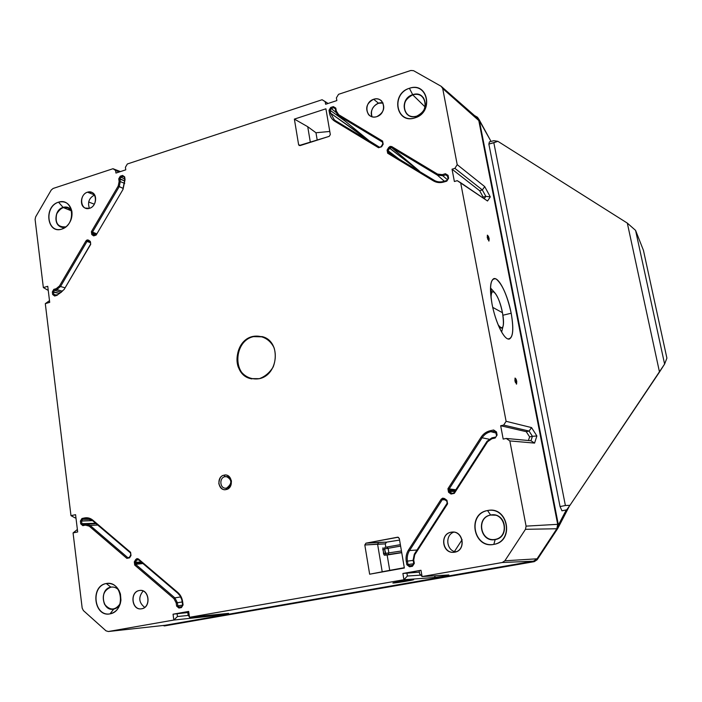 <?xml version="1.0" encoding="UTF-8"?>
<svg xmlns="http://www.w3.org/2000/svg" width="702" height="702" viewBox="0 0 702 702"><rect width="100%" height="100%" fill="white"/><g stroke="black" fill="none" stroke-linecap="round" stroke-linejoin="round"><path stroke-width="1.05" d="M664.61 364.066L635.582 230.388L643.436 250.324L666.9 358.125L664.61 364.066L659.494 372.034L627.316 223.104L635.582 230.388L664.61 364.066L666.9 358.125L643.436 250.324L635.582 230.388L627.316 223.104L659.494 372.034L569.945 505.335L565.391 505.51L493.831 142.734L497.885 141.321L627.316 223.104L497.885 141.321L493.857 140.681L497.885 141.321L488.855 144.085L560.056 506.554L561.96 510.81L566.698 509.827L569.945 505.335L664.61 364.066M565.391 505.51L560.056 506.554L565.391 505.51L493.831 142.734L488.855 144.085L489.434 141.857L488.855 144.085L560.056 506.554L561.96 510.81L566.698 509.827L569.945 505.335L565.391 505.51M493.857 140.681L489.434 141.857L493.857 140.681M487.75 239.303L487.32 235.223L489.171 238.733L487.6 238.882L489.171 238.733L488.82 241.032M515.426 382.608L515.014 378.097L516.751 381.353L515.092 381.572L516.751 381.353L516.347 384.064M492.049 304.106C489.478 289.066 490.101 280.554 493.936 278.571C499.341 277.325 507.827 295.542 511.188 313.241L502.913 315.233L511.188 313.241C513.855 328.527 513.206 337.144 509.222 339.092C503.79 340.014 495.48 322.078 492.049 304.106C489.197 285.968 490.549 277.588 496.095 278.966C502.202 283.985 507.23 295.41 511.188 313.241C514.092 330.651 512.916 339.198 507.669 338.882C502.641 337.013 495.173 320.586 492.049 304.106M492.014 292.322L490.461 289.119M395.068 582.441L404.905 580.721M407.423 580.335L409.169 580.089M410.723 579.887L413.636 579.641M413.662 579.659L392.874 583.037M253.536 336.635L263.136 336.855C281.3 342.164 278.369 375.043 259.319 378.676L250.588 378.624C231.379 374.517 233.292 340.496 252.852 336.442L262.434 336.618L253.536 336.635C233.985 340.681 232.081 374.666 251.272 378.764L251.834 378.904C232.204 375.394 233.687 340.751 253.536 336.635M451.105 532.213L451.711 532.125C463.434 530.212 466.488 550.57 454.677 552.193L453.404 552.334C441.988 553.237 439.803 533.792 451.105 532.213C462.978 529.861 466.646 550.131 454.677 552.193C442.795 554.422 439.241 534.319 451.105 532.213M383.081 103.019L378.536 103.247L373.657 99.254C376.746 98.35 379.396 98.912 381.598 100.948C385.609 107.397 383.994 112.645 376.772 116.672C373.534 117.585 370.823 116.927 368.629 114.716C364.935 108.284 366.611 103.133 373.657 99.254L378.536 103.247C372.499 106.125 370.34 110.653 372.06 116.813C368.787 110.311 376.184 101.027 383.081 103.019M139.286 590.522L139.514 590.487C149.245 588.522 151.509 607.458 141.664 608.783L141.19 608.853C131.564 610.336 129.677 591.847 139.286 590.522C149.043 588.583 151.483 607.098 141.664 608.783C131.906 610.626 129.545 592.242 139.286 590.522M94.638 194.954L87.469 192.19L91.822 192.366C97.938 194.647 96.262 206.564 89.566 208.319L85.047 208.046C79.124 205.554 80.897 193.963 87.469 192.19L94.638 194.954C89.093 197.894 87.364 202.36 89.435 208.354C87.364 202.36 89.093 197.894 94.647 194.954M110.898 587.153L106.274 583.529C113.162 582.844 117.883 586.372 120.446 594.094L120.946 600.175C119.893 607.686 116.26 612.249 110.065 613.855L113.671 609.143C116.479 608.564 118.656 606.826 120.209 603.957C115.049 610.731 109.828 610.845 104.545 604.299C101.614 595.919 103.738 590.207 110.898 587.153L111.811 587.039C114.689 586.916 117.129 588.092 119.121 590.584C116.857 587.802 114.119 586.661 110.898 587.153L112.539 587.021L110.898 587.153C99.096 588.846 101.93 611.793 113.671 609.143L110.065 613.855C93.901 617.47 90.049 585.872 106.274 583.529L110.898 587.153C114.066 586.661 116.786 587.758 119.05 590.452C116.786 587.758 114.066 586.661 110.898 587.153C99.21 588.829 101.957 611.565 113.592 609.02L113.654 609.011C116.602 608.388 118.849 606.519 120.367 603.413C115.4 610.494 110.179 610.828 104.703 604.404C101.623 596.024 103.685 590.277 110.898 587.153M412.706 94.691L409.398 88.285C428.141 81.371 434.047 112.592 414.882 117.883L416.681 116.155C430.563 112.32 426.307 89.724 412.706 94.691C398.982 98.552 403.071 120.963 416.681 116.155C412.767 117.252 409.45 116.506 406.721 113.917C401.913 106.046 403.913 99.684 412.732 94.823C417.163 93.594 420.761 94.63 423.525 97.92C427.316 105.765 425.035 111.846 416.681 116.155C403.246 120.481 399.324 99.017 412.732 94.823C426.158 90.347 430.238 111.987 416.681 116.155C430.317 111.96 426.219 90.189 412.706 94.691C399.219 98.912 403.159 120.507 416.681 116.155L414.882 117.883C396.103 124.491 390.523 93.638 409.398 88.285L412.706 94.691M490.645 515.04L487.548 510.547C508.055 505.686 514.812 541.418 493.813 544.392L495.191 539.566C510.38 537.399 505.519 511.556 490.645 515.04L493.796 514.891C507.09 515.461 508.371 537.671 495.164 539.417L494.945 539.452C480.221 542.427 475.851 517.225 490.645 515.04L495.542 515.198L490.645 515.04C505.335 512.083 509.994 536.828 495.164 539.417C480.449 542.19 475.974 517.69 490.637 515.04C475.886 517.699 480.387 542.356 495.191 539.566C510.117 536.969 505.431 512.065 490.645 515.04C475.623 517.269 480.291 542.857 495.191 539.566L493.813 544.392C473.262 548.885 466.883 513.636 487.548 510.547L490.645 515.04M502.474 312.732C503.72 319.489 503.861 324.219 502.886 326.921C501.877 329.019 500.289 328.317 498.13 324.807C503.115 331.09 504.562 327.062 502.474 312.732L492.725 307.353L502.474 312.732C499.438 295.796 490.628 283.994 491.067 297.973C491.102 292.55 492.207 290.672 494.401 292.33C497.63 295.832 500.315 302.632 502.474 312.732M227.571 476.86L225 476.658L226.492 476.579C232.16 476.939 232.318 487.197 226.658 488.101L226.167 489.522C234.371 488.118 232.151 473.051 224.078 475.193L225 476.658L227.571 476.86M495.208 437.162L491.988 437.846L495.226 437.153L495.164 438.03L497.086 435.056L496.419 435.284L495.831 432.178L496.498 431.941L495.831 432.178L493.646 429.993L490.391 430.686L490.83 431.669C487.153 432.529 484.248 434.564 482.107 437.785C484.248 434.564 487.153 432.529 490.83 431.669L495.358 431.309L490.83 431.669L490.391 430.686C486.468 431.598 483.371 433.775 481.081 437.206L482.107 437.785L481.081 437.206L447.92 488.759L448.947 489.303L482.107 437.785L488.996 439.198L482.107 437.785L448.947 489.303L449.341 491.47L448.543 492.251L449.341 491.47L451.807 493.26L449.341 491.47L454.764 491.4L449.341 491.47L448.718 490.47L455.265 490.628L448.718 490.47L448.947 489.303L455.826 489.759L447.92 488.759L448.543 492.251L451.017 494.032L454.317 493.374L487.609 441.725L491.9 438.724L495.164 438.03L497.086 435.056L496.498 431.941L493.646 429.993L495.849 432.142M135.609 564.32L135.135 563.399L142.085 562.802L135.135 563.399L135.354 562.337L141.111 561.977L135.354 562.337L134.293 561.872L134.705 565.066L173.964 598.648L176.184 602.904L176.614 606.08L178.913 608.046L181.406 607.599L183.082 604.913L181.739 606.651L183.082 604.913L182.643 601.737C182.064 597.902 180.449 594.813 177.799 592.479L138.443 558.985L136.995 558.59L134.293 561.872L135.354 562.337L136.793 559.985L135.354 562.337L135.609 564.32L174.868 597.867L177.387 602.702L177.817 605.87L182.669 605.133L176.614 606.08L177.817 605.87L177.387 602.702L182.248 601.983L176.184 602.904L177.387 602.702L174.868 597.867L180.686 596.919L174.868 597.867L173.964 598.648L174.868 597.867L135.609 564.32L134.705 565.066L135.609 564.32L142.945 563.53L135.609 564.32M388.487 152.72L392.225 154.975L387.881 151.843L388.101 150.746L399.026 159.082L387.092 150.088L387.653 153.22L433.362 180.853C436.512 182.678 439.952 183.082 443.699 182.055L446.788 181.142L448.622 178.203L448.078 175.342L445.393 173.727L442.304 174.64L437.548 174.096L437.355 175.114L444.348 181.221L437.355 175.114L391.584 147.587L419.41 171.112L389.671 148.175L388.101 150.746L389.671 148.175L391.584 147.587L419.41 171.112L388.671 147.517L387.092 150.088L388.101 150.746L388.425 152.685L387.653 153.22L388.425 152.676L434.117 180.282L433.362 180.853L434.117 180.282L388.452 152.694M92.655 234.02L92.208 233.231L96.06 234.547L92.208 233.231L92.418 232.23L96.543 233.74L91.392 231.66L91.769 234.547L92.655 234.02L94.963 235.503L93.603 235.872L96.139 235.082L123.025 189.4L125.061 179.659L124.684 176.878L122.578 175.439L120.296 176.184L118.752 178.808L119.129 181.59L118.19 186.056L91.392 231.66L92.418 232.23L119.217 186.644L92.418 232.23L92.655 234.02L91.769 234.547L93.603 235.872L94.48 235.345L92.655 234.02L95.753 235.038L92.655 234.02M71.701 210.951L63.11 207.485L68.41 207.774L71.885 211.311C66.743 205.23 61.688 206.063 56.722 213.82C54.835 222.929 57.783 227.29 65.558 226.895L60.846 226.816C53.194 224.438 54.931 209.652 63.11 207.485L71.701 210.951M66.26 226.641L65.558 226.895L66.26 226.641M425.166 107.002L412.732 94.823L425.166 107.002M384.845 547.376L400.359 544.664L386.688 547.051L388.101 548.306L388.873 552.869L401.439 550.982L388.873 552.869L388.101 548.306L400.605 546.095L384.573 548.911L386.126 554.861L401.702 552.5L387.89 554.589L388.873 552.869L387.89 554.589L384.327 555.194L401.728 552.676L387.144 555.019L389.724 570.349L404.299 567.707L389.724 570.349L387.144 555.019L384.327 555.194L386.126 554.861L385.337 553.43L388.873 552.869L383.538 553.764L384.327 555.194L382.783 549.245L388.101 548.306L386.662 547.051L384.863 547.367L384.573 548.911L384.863 547.367L386.627 547.06M124.315 177.15L122.578 175.439L124.272 176.948L123.148 176.413L120.858 177.158L124.561 178.922L120.858 177.158L120.296 176.184L120.858 177.158L123.148 176.413L124.386 177.036M331.212 108.547L336.039 112.417L331.212 108.547L330.721 107.467L329.01 110.302L329.51 113.241L330.651 113.25L365.373 137.697L364.671 137.618L364.847 138.434L364.671 137.618L330.651 113.25L330.142 110.311L331.212 108.547L333.827 107.696L331.212 108.547L330.142 110.311L330.651 113.25L329.51 113.241C330.177 116.786 331.932 119.454 334.775 121.253L378.553 147.718L381.598 146.771L383.169 144.208L382.616 141.084L338.733 114.716L336.302 111.039L335.793 108.09L333.336 106.616L330.721 107.467L331.212 108.547M335.284 108.485L333.336 106.616L333.827 107.696L335.363 108.933L333.827 107.696L335.302 108.406M59.872 293.489L53.484 291.856L53.8 294.428L56.134 295.015L52.641 294.489L54.642 296.025L54.896 295.384L54.642 296.025L57.055 295.323L64.128 289.487L90.698 244.331L90.321 241.444L88.496 240.11L87.153 239.908L85.969 240.891L59.477 285.968L56.23 288.654L53.826 289.364L52.325 291.918L52.641 294.489L53.8 294.428L53.484 291.856L54.414 290.268L61.39 292.33L54.414 290.268L53.826 289.364L54.414 290.268L56.818 289.557L54.414 290.268L53.484 291.856L52.325 291.918L59.872 293.489M181.932 606.598L179.247 607.098L181.739 606.651L181.406 607.599L181.739 606.651L179.247 607.098L177.817 605.87L179.247 607.098L178.913 608.046L179.247 607.098L181.932 606.598M414.277 554.282L413.171 560.091L413.759 563.487L412.618 565.294L409.714 565.812L412.899 565.207L409.714 565.812L412.627 565.294L412.443 566.286L414.312 563.381L413.724 559.985L414.75 554.773L447.586 503.825L446.963 500.324L444.498 498.534L444.252 499.315L446.683 501.061M92.559 520.638L81.581 520.928L81.915 523.692L95.665 523.28L80.73 523.85L82.836 525.658L85.354 525.122L89.189 526.14L126.869 558.371L129.229 557.493L127.782 557.634L90.102 525.438L127.782 557.634L126.869 558.371L129.563 557.836L131.002 555.493L130.59 552.307L92.822 520.156C90.304 518.094 87.522 517.356 84.468 517.962L81.959 518.497L80.388 521.086L80.73 523.85L81.915 523.692L81.581 520.928L82.555 519.313L90.567 519.392L82.555 519.313L81.959 518.497L82.555 519.313L85.065 518.778L82.555 519.313L81.581 520.928L80.388 521.086L92.559 520.638M119.902 178.791L120.858 177.158L119.902 178.791L120.279 181.572L124.71 183.45L120.279 181.572L119.217 186.644L123.183 188.399L118.19 186.056L119.217 186.644L120.279 181.572L119.129 181.59L120.279 181.572L119.902 178.791L118.752 178.808L124.789 180.888L119.902 178.791M447.464 175.737L445.84 174.824L445.393 173.727L445.84 174.824L442.751 175.728L445.84 174.824L447.578 176.325L445.84 174.824L447.472 175.684M448.051 178.685L446.788 181.142L448.051 178.685M420.393 171.999L435.012 180.774L420.393 171.999M366.146 139.224L365.803 138.057L366.146 139.224M367.164 139.163L367.664 140.137L367.164 139.163M345.217 121.174L330.142 110.311L329.01 110.302L330.142 110.311L345.217 121.174M90.391 242.295L90.628 244.094L64.128 289.487L57.055 295.323L57.301 294.673L54.537 295.393L53.8 294.428L54.817 295.419M138.32 559.599L136.995 558.59L137.583 559.406L136.793 559.985L135.732 559.52L136.793 559.985L138.645 559.88L136.793 559.985L138.276 559.52M451.807 493.26L453.492 493.225L451.807 493.26L451.017 494.032L451.807 493.26L452.641 493.532L451.807 493.26M444.287 499.315L444.498 498.534L442.725 498.139L443.629 499.052L442.242 499.719L443.181 499.069L442.725 498.139L441.207 499.183L442.242 499.719L441.207 499.183L408.485 550.035L409.529 550.552L442.242 499.719L444.98 499.833L442.242 499.719L409.529 550.552C407.537 553.755 406.835 557.283 407.441 561.135C406.835 557.283 407.537 553.755 409.529 550.552L408.485 550.035C406.361 553.457 405.616 557.221 406.256 561.337L407.441 561.135L406.256 561.337L406.835 564.724L408.02 564.531L407.441 561.135L413.171 560.389L407.441 561.135L408.02 564.531L409.714 565.812L409.556 566.795L409.714 565.812L408.02 564.531L413.732 563.732L406.835 564.724L409.556 566.795L412.443 566.286L413.706 563.504L414.312 563.381L412.618 565.294M85.653 524.297L83.064 524.833L81.915 523.692L83.161 524.824M383.073 547.7L382.783 549.245L384.573 548.911L385.337 553.43L383.538 553.764L383.073 547.7M94.77 235.486L96.139 235.082L123.025 189.4L124.702 179.975L122.92 189.215M442.751 175.728L447.657 179.923L442.751 175.728L437.355 175.114L442.751 175.728L442.304 174.64L442.751 175.728M368.98 140.654L379.606 147.297L370.217 141.629L337.539 114.891L335.802 111.478L336.302 111.039L335.802 111.478L337.539 114.891L370.217 141.629L338.425 115.611M382.748 143.98L382.616 141.084L382.467 142.102L338.627 115.742L382.467 142.102L382.836 144.015M381.247 146.604L378.553 147.718L379.343 147.192L335.582 120.753L334.301 119.831L330.651 113.25L334.301 119.831L335.556 120.735L334.775 121.253L335.582 120.753M62.452 291.233L56.818 289.557L62.452 291.233M88.478 240.918L87.153 239.908L87.732 240.839L86.995 241.453L85.969 240.891L86.995 241.453L60.512 286.513L64.777 287.732L60.512 286.513L86.995 241.453L90.646 242.743L86.995 241.453L88.461 240.909M452.711 493.532L453.825 492.909M490.83 431.669L495.989 433.02L490.83 431.669M446.753 501.105L447.586 503.825L446.963 500.324L447.095 503.299L414.294 554.211L414.75 554.773L414.294 554.211M128.58 557.888L127.782 557.634L129.3 557.502M130.475 552.922L92.761 520.805L92.822 520.156L92.892 520.84L87.224 518.585L85.065 518.778L84.468 517.962L85.065 518.778L88.926 518.813L85.065 518.778L87.224 518.585L92.673 520.656M130.633 552.974L130.888 554.957M71.841 211.056C66.593 205.089 61.522 206.019 56.634 213.838C54.8 222.955 57.775 227.308 65.558 226.895L61.881 229.089L65.558 226.895C54.677 230.791 52.15 210.398 63.101 207.362L58.512 202.167C65.567 200.667 70.033 203.764 71.911 211.477C72.552 217.822 70.49 223.017 65.725 227.062L61.881 229.089C46.894 234.433 43.471 206.362 58.512 202.167L63.101 207.362C66.883 206.362 69.805 207.599 71.841 211.056M144.726 607.405C138.742 602.649 138.215 597.165 143.155 590.961C138.215 597.165 138.742 602.649 144.726 607.405M455.835 551.904C446.314 550.649 444.77 535.126 453.834 532.125C444.77 535.126 446.314 550.649 455.835 551.904M330.317 134.565L329.229 136.346L299.184 145.516L298.604 144.656L300.386 145.507L298.604 144.656L294.375 119.103L298.604 144.656L300.114 145.595L329.229 136.346L330.317 134.565L325.912 108.801L294.375 119.103L307.73 126.711L310.345 142.348L307.73 126.711L294.375 119.103L325.912 108.801L330.317 134.565M317.225 140.163L315.979 132.757L307.73 126.711L315.979 132.757L317.225 140.163M329.782 131.45L315.979 132.757L329.782 131.45M385.828 547.191L385.266 543.866L377.588 544.155L382.213 571.805L389.724 570.349L369.647 574.21L404.352 568.006L399.306 538.478L404.352 568.006L369.647 574.21L382.213 571.805L377.588 544.155L364.812 544.971L365.961 543.173L378.694 542.4L377.588 544.155L378.694 542.4L386.688 542.128L385.266 543.866L364.812 544.971L369.647 574.21L364.812 544.971L365.961 543.173L386.688 542.128L385.266 543.866L385.828 547.191M398.174 537.223L399.306 538.478L397.613 537.206L365.961 543.173L398.174 537.223M399.578 540.084L386.688 542.128L399.578 540.084M434.248 180.361L434.134 180.3C437.039 181.985 440.224 182.38 443.682 181.458M60.512 286.513L56.818 289.557L56.23 288.654L56.818 289.557L60.512 286.513L59.477 285.968L60.512 286.513M409.529 550.552L416.997 550.008L409.529 550.552M97.736 525.043L90.102 525.438L97.736 525.043M86.46 524.183L90.102 525.438L89.189 526.14L90.102 525.438L86.565 524.175L85.697 524.28L85.354 525.122L85.741 524.28M225.825 488.206L225.649 488.206C219.691 488.425 219.094 477.641 225 476.658L226.492 476.579C232.222 479.773 232.257 483.617 226.597 488.109L226.658 488.101M77.378 529.475L73.105 532.906L77.676 531.949L75.57 514.689L71.016 515.68L75.193 517.927L75.948 517.76L75.193 517.927L70.972 515.637L75.57 514.689L77.676 531.949L73.105 532.906L77.378 529.475M75.974 517.944L75.193 517.927L75.974 517.944M49.5 300.667L45.332 303.633L49.702 302.36L47.745 286.293L43.392 287.583L47.446 289.979L48.166 289.759L47.446 289.979L43.348 287.557L47.745 286.293L49.702 302.36L45.332 303.633L49.5 300.667M48.227 290.224L47.446 289.979L48.227 290.224M419.129 570.735L419.673 573.867L422.051 576.509L420.972 570.27L402.895 573.473L403.957 579.677L407.397 576.026L406.862 572.902L419.384 572.165L402.895 573.473L406.862 572.902L407.397 576.026L403.913 579.738L434.362 577.509L445.972 575.956L448.876 574.973L422.113 576.553L419.673 573.867L419.129 570.735L420.972 570.27L419.129 570.735M420.823 575.14L407.397 576.026L420.823 575.14M187.68 611.723L188.075 614.662L189.47 617.26L188.671 611.424L173.052 614.197L173.833 619.998L177.457 616.531L177.062 613.609L187.785 612.556L173.052 614.197L177.062 613.609L177.457 616.531L173.798 620.05L215.926 615.566L228.58 613.364L189.522 617.304L188.075 614.662L187.68 611.723L188.671 611.424L187.68 611.723M188.478 615.408L177.457 616.531L188.478 615.408M503.676 425.079L529.062 431.054L526.246 431.669L500.666 425.728L503.676 425.079L529.062 431.054L532.423 436.302L529.624 436.898L526.246 431.669L529.062 431.054L531.554 427.588L506.107 421.314L503.676 425.079L506.107 421.314L460.652 182.713L487.53 201L490.294 196.885L484.74 186.635L457.204 164.645L454.896 168.357L482.335 189.935L479.668 190.733L452.044 169.2L454.896 168.357L482.335 189.935L485.837 196.349L483.178 197.139L479.668 190.733L482.335 189.935L484.74 186.635L482.335 189.935L485.837 196.349L484.196 198.727L485.837 196.349L490.294 196.885L485.837 196.349L483.178 197.139L479.668 190.733L452.044 169.2L454.378 181.511L452.044 169.2L454.896 168.357L457.204 164.645L442.708 88.531L478.79 120.542L476.579 117.383L441.154 86.293L442.708 88.531L441.154 86.293L413.557 70.683L410.819 70.481L413.557 70.683L441.154 86.293L476.579 117.383L478.79 120.542L442.708 88.531L457.204 164.645L484.74 186.635L490.294 196.885L487.53 201L457.239 180.668L454.378 181.511L457.239 180.668L460.652 182.713L506.107 421.314L531.554 427.588L529.062 431.054L532.423 436.302L530.94 440.751L506.221 438.443L503.194 439.083L500.666 425.728L503.194 439.083L506.221 438.443L509.845 440.926L534.564 443.094L536.881 435.977L531.554 427.588L536.881 435.977L532.423 436.302L536.881 435.977L534.564 443.094L530.94 440.751L534.564 443.094L509.845 440.926L506.221 438.443L530.94 440.751L532.423 436.302L529.624 436.898L526.246 431.669L500.666 425.728L503.676 425.079M528.404 440.514L529.624 436.898L528.404 440.514M482.757 197.745L483.178 197.139L482.757 197.745M115.611 170.507L119.349 171.946L112.996 168.717L115.611 170.507L115.953 173.061L125.763 169.84L115.953 173.061L115.611 170.507M125.412 167.287L125.763 169.84L125.412 167.287L127.352 163.978L125.412 167.287M325.623 104.273L336.855 100.588L325.623 104.273L325.166 101.579L328.045 103.484L322.104 99.737L127.352 163.978L322.104 99.737L325.166 101.579L325.623 104.273M447.507 175.825L448.078 175.342L447.472 175.772L448.025 178.545M446.77 180.554L443.743 181.397L443.699 182.055L443.822 181.423M390.084 146.393L388.671 147.517L389.671 148.175L390.558 147.481L390.084 146.393L390.558 147.481L391.584 147.587L391.742 146.569L390.084 146.393L391.742 146.569L391.584 147.587L437.355 175.114L437.548 174.096L391.742 146.569L437.548 174.096L442.304 174.64L445.393 173.727L448.078 175.342L448.622 178.203L446.788 181.142L443.699 182.055C439.961 183.073 436.512 182.678 433.362 180.853L387.653 153.22L387.092 150.088L390.084 146.393M335.354 108.617L335.793 108.09L335.293 108.529L335.828 111.328M338.627 115.742L338.733 114.716L338.627 115.742M382.809 144.05L381.265 146.578M382.739 143.98L381.177 146.542L381.598 146.771L379.317 147.183L335.881 120.937M88.566 240.97L88.496 240.11L88.513 240.944L90.26 242.199M90.339 242.269L90.628 244.094M57.169 294.761L55.046 295.384M138.478 559.652L138.443 558.985L138.347 559.626L177.615 592.979M177.808 593.137L177.799 592.479L177.808 593.137M495.858 432.195L496.437 435.249M491.988 437.846L491.9 438.724L491.97 437.846L487.083 441.251L487.609 441.725L487.083 441.251L491.944 437.855M487.083 441.295L453.825 492.857L454.317 493.374L453.869 492.848M447.095 503.352L414.338 554.194M413.171 560.099L413.724 559.985L413.171 560.099M446.7 501.088L444.226 499.271M96.095 523.648L85.697 524.28L83.187 524.815L82.836 525.658L83.231 524.815M92.892 520.84L130.432 552.799M130.502 552.948L130.756 555.019M129.458 557.3L129.563 557.836L129.458 557.3M226.535 488.127L225.649 488.206C219.691 488.425 219.094 477.641 225 476.658L224.078 475.193C215.935 476.614 218.094 491.602 226.167 489.522L226.597 488.109M336.39 97.885L336.855 100.588L336.39 97.885L338.548 94.314L336.39 97.885M35.1 219.472L35.635 216.892L35.1 219.472L43.348 287.557L35.1 219.472M73.069 532.958L82.178 608.107L83.38 610.564L82.178 608.107L73.069 532.958M45.305 303.685L70.972 515.637L45.305 303.685M164.988 625.289L108.336 631.519L105.993 630.826L108.336 631.519L173.798 620.05L173.052 614.197L188.671 611.424L189.522 617.304L403.913 579.738L402.895 573.473L420.972 570.27L422.113 576.553L502.255 562.513L533.432 561.188L537.065 558.81L504.861 560.793L502.255 562.513L504.861 560.793L525.473 529.317L556.853 528.746L557.686 524.333L526.079 526.131L525.473 529.317L526.079 526.131L509.845 440.926L526.079 526.131L557.686 524.333L478.79 120.542L557.686 524.333L556.853 528.746L525.473 529.317L504.861 560.793L537.065 558.81L556.853 528.746L537.065 558.81L533.432 561.188L502.255 562.513L422.113 576.553L448.876 574.973L445.972 575.956L445.322 575.184L445.972 575.956L434.362 577.509L435.363 575.772L434.362 577.509L403.913 579.738L189.522 617.304L228.58 613.364L228.475 613.82L227.983 613.425L228.475 613.82L215.926 615.566L216.444 614.583L215.926 615.566L173.798 620.05L108.336 631.519L164.988 625.289L533.432 561.188L164.988 625.289M393.102 582.897L393.725 582.73M51.211 190.075L53.115 188.461L51.211 190.075L35.635 216.892L51.211 190.075M120.454 171.586L112.996 168.717L53.115 188.461L112.996 168.717L120.454 171.586M410.819 70.481L338.548 94.314L410.819 70.481M83.38 610.564L105.993 630.826L83.38 610.564M224.078 475.193C227.044 474.183 229.501 476.114 231.458 480.975C231.002 486.372 229.238 489.215 226.167 489.522C223.201 490.505 220.753 488.574 218.813 483.713C219.27 478.352 221.025 475.508 224.078 475.193M259.319 378.676C250.395 380.212 242.076 375.544 238.189 366.9C234.073 354.659 241.102 340.022 252.852 336.442C261.714 334.784 270.138 339.312 274.157 347.981C275.868 354.273 275.553 360.582 273.21 366.909C269.735 372.604 265.11 376.526 259.319 378.676M131.002 555.493L129.563 557.836L126.869 558.371L89.189 526.14L85.354 525.122L82.836 525.658L80.73 523.85L80.388 521.086L81.959 518.497L84.468 517.962C87.522 517.365 90.304 518.094 92.822 520.156L130.59 552.307L131.002 555.493M441.207 499.183L442.725 498.139L444.498 498.534L446.963 500.324L447.586 503.825L414.75 554.773L413.724 559.985L414.312 563.381L412.443 566.286L409.556 566.795L406.835 564.724L406.256 561.337C405.616 557.23 406.361 553.457 408.485 550.035L441.207 499.183M481.081 437.206C483.371 433.783 486.468 431.607 490.391 430.686L493.646 429.993L496.498 431.941L497.086 435.056L495.164 438.03L491.9 438.724L487.609 441.725L454.317 493.374L451.017 494.032L448.543 492.251L447.92 488.759L481.081 437.206M177.799 592.479C180.449 594.813 182.064 597.902 182.643 601.737L183.082 604.913L181.406 607.599L178.913 608.046L176.614 606.08L176.184 602.904L173.964 598.648L134.705 565.066L134.293 561.872L135.732 559.52L136.995 558.59L138.443 558.985L177.799 592.479M64.128 289.487L57.055 295.323L54.642 296.025L52.641 294.489L52.325 291.918L53.826 289.364L56.23 288.654L59.477 285.968L85.969 240.891L87.153 239.908L88.496 240.11L90.321 241.444L90.698 244.331L64.128 289.487M378.553 147.718L334.775 121.253C331.932 119.454 330.177 116.786 329.51 113.241L329.01 110.302L330.721 107.467L333.336 106.616L335.793 108.09L336.302 111.039L338.733 114.716L382.616 141.084L383.169 144.208L381.598 146.771L378.553 147.718M96.139 235.082L93.603 235.872L91.769 234.547L91.392 231.66L118.19 186.056L119.129 181.59L118.752 178.808L120.296 176.184L122.578 175.439L124.684 176.878L125.061 179.659L123.025 189.4L96.139 235.082M373.657 99.254C384.485 95.612 387.679 113.276 376.772 116.672C365.926 120.2 362.829 102.659 373.657 99.254M87.469 192.19C96.472 189.163 98.631 205.502 89.566 208.319C80.554 211.258 78.466 195.024 87.469 192.19M61.881 229.089C47.016 233.863 43.708 206.818 58.512 202.167C73.368 197.148 76.878 224.491 61.881 229.089M110.065 613.855C94.033 616.865 90.312 586.407 106.274 583.529C122.297 580.238 126.255 611.073 110.065 613.855M414.882 117.883C396.235 123.859 390.847 94.121 409.398 88.285C428.027 82.011 433.713 112.092 414.882 117.883M493.813 544.392C473.394 548.201 467.242 514.233 487.548 510.547C507.932 506.388 514.443 540.821 493.813 544.392M94.366 204.221L88.671 202L94.366 204.221M399.456 581.616C411.916 579.422 419.585 578.896 406.993 581.072C394.893 583.213 386.767 583.827 399.456 581.616M488.495 236.521L489.171 238.733L488.943 241.067L487.241 237.504L487.478 235.179L488.495 236.521M516.067 379.141L516.751 381.353L516.584 384.091L514.908 380.8L515.084 378.062L516.067 379.141M454.431 551.535L462.118 539.68L454.431 551.535M455.194 551.763L456.651 551.596L455.194 551.763M491.04 141.427L477.439 117.225L479.176 119.717L558.406 524.982L566.295 509.915L558.406 524.982L557.748 528.466L558.406 524.982L479.176 119.717L491.04 141.427M569.375 506.124L557.748 528.466L537.135 559.775L534.266 561.653L537.135 559.775L557.748 528.466L569.375 506.124M163.057 625.5L164.487 625.921L163.057 625.5M474.473 115.54L477.439 117.225L474.473 115.54M534.266 561.653L164.487 625.921L534.266 561.653M502.886 326.921L501.64 332.072M408.231 115.163L406.721 113.917M61.451 227.018L60.846 226.816M452.729 493.524L453.817 492.874M225.851 488.206L226.588 488.109M494.401 292.33L490.487 287.89M85.047 208.046L85.653 208.301M368.629 114.716L369.822 115.76M453.404 552.334L453.922 552.298M124.693 179.931L124.324 177.185M448.008 178.598L447.472 175.772M434.117 180.282C437.03 181.985 440.233 182.353 443.734 181.397L446.823 180.493L448.016 178.641M335.293 108.529L335.793 111.434M335.802 111.478L337.539 114.891M88.513 240.944L90.304 242.243M177.685 593.12L179.958 595.691L181.765 599.631L182.66 604.992L181.757 606.651M177.659 593.093L138.347 559.626M453.825 492.857L487.074 441.26M414.277 554.229L413.127 560.099L413.706 563.504M130.739 555.045L129.317 557.362M129.3 557.388L128.571 557.888M251.272 378.764L250.588 378.624"/></g></svg>
